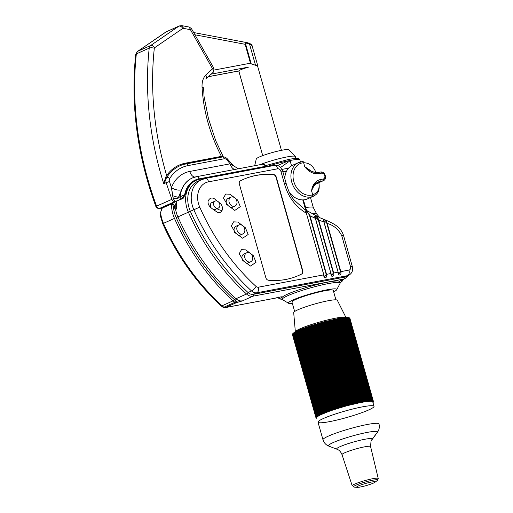 <?xml version="1.0" encoding="UTF-8"?>
<svg xmlns="http://www.w3.org/2000/svg" width="513" height="513" viewBox="0 0 513 513"><rect width="100%" height="100%" fill="white"/><g stroke="black" fill="none" stroke-linecap="round" stroke-linejoin="round"><path stroke-width="0.77" d="M341.838 280.06L340.619 280.431C342.229 280.213 342.966 279.809 342.819 279.232C342.966 279.809 342.229 280.213 340.619 280.431A32.165 3.681 -15.8 0 1 340.042 282.881A32.165 3.681 -15.8 0 0 340.619 280.431L344.948 278.668L341.838 280.06M346.14 276.308A7.657 5.996 -114.1 0 1 344.127 277.212L253.403 294.327L256.885 292.769A4.598 2.815 -100.7 0 0 258.251 287.209L323.921 274.833L258.251 287.209A3.065 2.398 -114.1 0 1 256.109 286.485A4.598 1.379 -47.4 0 1 251.53 290.961L248.048 292.525A1.533 0.462 -47.4 0 1 246.522 294.02L236.018 298.72A9.189 7.195 -114.1 0 0 242.444 300.887L252.947 296.181L343.672 279.066A1.533 0.936 -100.7 0 0 344.127 277.212L347.609 275.654A7.657 5.996 65.9 0 0 348.667 275.321C352.014 273.403 353.233 270.505 352.341 266.632L343.582 235.672C342.607 232.46 340.914 229.753 338.49 227.56C335.034 223.989 328.467 221.141 320.118 217.845L304.395 209.266L294.565 200.429C291.185 196.954 288.383 191.304 286.164 183.481A4.598 0.526 164.2 0 1 286.177 183.513A4.598 0.526 164.2 0 0 286.171 183.487L282.695 171.188C280.053 165.885 279.162 165.564 274.211 165.442L205.155 178.466L197.89 181.211L201.372 179.653A24.509 19.18 65.9 0 0 193.843 209.753L188.393 212.183A26.041 20.379 65.9 0 1 196.396 180.204L200.128 179.037A1.533 0.936 79.3 0 1 201.134 179.762A1.533 0.936 79.3 0 0 200.128 179.037L269.184 166.007L271.403 165.968L269.184 166.007A1.533 0.936 79.3 0 1 269.857 166.263A1.533 0.936 79.3 0 0 269.184 166.007A1.533 0.936 79.3 0 0 269.049 166.052A1.533 0.936 79.3 0 1 269.184 166.007L200.128 179.037L196.396 180.204A26.041 20.379 65.9 0 1 199.999 179.075A1.533 0.936 79.3 0 1 200.128 179.037A1.533 0.936 79.3 0 0 199.999 179.075A26.041 20.379 65.9 0 0 196.396 180.204A26.041 20.379 65.9 0 0 188.393 212.183A202.199 158.241 65.9 0 0 246.522 294.02A9.189 7.195 65.9 0 0 252.947 296.181L242.444 300.887A9.189 7.195 -114.1 0 1 236.018 298.72A3.065 0.917 132.6 0 0 234.537 299.791A3.065 0.917 -47.4 0 1 233.056 300.855L222.02 305.799A10.722 8.394 -114.1 0 0 223.937 307.223A10.722 8.394 -114.1 0 1 222.02 305.799A203.732 159.44 -114.1 0 1 163.448 223.347L162.724 223.681C177.043 255.698 196.498 283.093 221.109 305.863C196.498 283.093 177.043 255.698 162.724 223.681L160.255 215.37L160.62 213.767L160.255 215.37L162.724 223.681L174.491 218.403A203.732 159.44 65.9 0 0 233.056 300.855A10.722 8.394 65.9 0 0 234.973 302.279A3.065 1.289 120.2 0 0 236.32 301.105A9.959 7.791 -114.1 0 1 234.537 299.791A9.959 7.791 -114.1 0 0 236.32 301.105A3.065 1.289 120.2 0 1 234.973 302.279A3.065 2.398 -114.1 0 0 236.57 302.593L225.528 307.537A3.065 2.398 -114.1 0 1 223.937 307.223A3.065 2.398 -114.1 0 0 225.528 307.537L274.987 298.207A6.74 0.769 164.2 0 1 279.187 297.194A3.674 2.251 79.3 0 1 278.873 297.29A3.674 2.251 79.3 0 0 279.187 297.194L279.707 297.091A3.674 2.251 -100.7 0 1 279.393 297.194A3.674 2.251 -100.7 0 0 279.707 297.091A6.74 0.769 164.2 0 1 282.278 297.155A30.023 3.437 -15.8 0 1 287.453 294.186A30.023 3.437 -15.8 0 0 282.278 297.155A6.74 0.769 164.2 0 1 279.829 298.342A32.165 3.681 -15.8 0 0 282.259 299.233A32.165 3.681 -15.8 0 1 279.829 298.342L278.104 296.912L279.829 298.342A6.74 0.769 164.2 0 0 282.278 297.155A30.023 3.437 -15.8 0 0 281.9 297.957A30.023 3.437 -15.8 0 1 282.278 297.155A6.74 0.769 164.2 0 0 279.707 297.091L279.187 297.194A6.74 0.769 164.2 0 0 274.987 298.207L225.22 307.64L236.57 302.593L242.444 300.887L236.32 301.105L236.57 302.593L242.444 300.887L236.32 301.105L236.57 302.593A3.065 2.398 -114.1 0 1 234.973 302.279L223.937 307.223L222.975 307.249L221.109 305.863A3.674 1.103 -47.4 0 0 222.02 305.799A203.732 159.44 -114.1 0 1 163.448 223.347A27.574 21.578 -114.1 0 1 160.607 212.279L162.262 208.073A1.533 1.199 65.9 0 0 162.166 207.476L177.229 200.75L175.196 201.429L173.33 198.755L178.088 198.281L181.628 189.669A29.716 23.258 -114.1 0 1 192.106 178.094L192.285 178.017A29.716 23.258 65.9 0 0 180.127 196.812A1.533 1.199 65.9 0 0 181.794 198.704L184.693 194.626L178.684 197.46L181.628 189.669A29.716 23.258 -114.1 0 1 192.106 178.094L192.285 178.017A29.716 23.258 65.9 0 0 180.127 196.812L178.684 197.46A7.657 0.327 -162.5 0 1 172.631 195.722L173.33 198.755L175.202 201.429L175.844 201.327L172.451 202.853L176.863 208.817L174.619 201.885L176.863 208.817L175.587 209.387L174.247 206.111C173.561 204.283 172.631 203.347 171.464 203.308L172.451 202.853L176.863 208.817A26.041 20.379 -114.1 0 1 176.498 201.032A26.041 20.379 -114.1 0 0 176.863 208.817L175.587 209.387L174.247 206.111A1.533 0.487 -23.1 0 1 173.407 206.656L175.587 209.387L173.407 206.656C172.939 204.969 172.323 204.065 171.56 203.943C172.323 204.065 172.939 204.969 173.407 206.656A1.533 0.487 -23.1 0 0 174.247 206.111C173.561 204.283 172.631 203.347 171.464 203.308L161.601 207.848L171.464 203.302A1.533 1.199 -114.1 0 1 171.56 203.943A27.574 21.578 65.9 0 0 174.491 218.403A203.732 159.44 65.9 0 0 233.056 300.855A10.722 8.394 65.9 0 0 234.973 302.279L223.937 307.223L222.975 307.249L221.109 305.863A3.674 1.103 -47.4 0 0 222.02 305.799L233.056 300.855A3.065 0.917 -47.4 0 0 234.537 299.791A202.962 158.844 -114.1 0 1 176.19 217.647A26.804 20.982 -114.1 0 1 173.407 206.656A26.804 20.982 -114.1 0 0 176.19 217.647L177.889 216.89A26.041 20.379 -114.1 0 1 175.587 209.387A26.041 20.379 -114.1 0 0 177.889 216.89L176.19 217.647A202.962 158.844 -114.1 0 0 234.537 299.791A3.065 0.917 132.6 0 1 236.018 298.72A202.199 158.241 -114.1 0 1 177.889 216.89L188.393 212.183A202.199 158.241 65.9 0 0 246.522 294.02A1.533 0.462 -47.4 0 0 248.048 292.525A7.657 5.996 65.9 0 0 253.403 294.327L344.127 277.212A7.657 5.996 65.9 0 0 345.191 276.879A7.657 5.996 -114.1 0 1 344.127 277.212L253.403 294.327A7.657 5.996 -114.1 0 1 248.048 292.525A200.666 157.042 -114.1 0 1 190.361 211.311A200.666 157.042 65.9 0 0 248.048 292.525A200.666 157.042 -114.1 0 1 190.361 211.311A24.509 19.18 -114.1 0 1 197.89 181.211A24.509 19.18 65.9 0 0 190.361 211.311L177.889 216.89A202.199 158.241 -114.1 0 0 236.018 298.72L246.522 294.02A9.189 7.195 65.9 0 0 252.947 296.181A1.533 0.936 -100.7 0 0 253.403 294.327A7.657 5.996 -114.1 0 1 248.048 292.525L251.53 290.961A4.598 1.379 -47.4 0 0 256.109 286.485A196.075 153.445 -114.1 0 1 199.743 207.13A19.911 15.582 -114.1 0 1 208.618 181.814L277.674 168.79A3.065 2.398 -114.1 0 1 280.88 171.265L284.362 183.564C288.082 196.761 295.417 206.649 306.364 213.235L323.799 274.84C323.446 279.136 327.589 278.354 326.531 274.327L309.871 215.447L306.934 211.183C305.479 210.086 305.293 210.772 306.364 213.235L323.799 274.84C323.446 279.136 327.589 278.354 326.531 274.327L309.871 215.447L306.934 211.183C305.479 210.086 305.293 210.772 306.364 213.235L306.364 213.235C295.417 206.649 288.082 196.761 284.362 183.564A4.598 0.526 164.2 0 1 286.171 183.481A4.598 0.526 164.2 0 0 284.362 183.564L280.88 171.265A4.598 0.526 164.2 0 1 282.695 171.188A4.598 0.526 164.2 0 0 280.88 171.265A3.065 2.398 -114.1 0 0 277.674 168.79A4.598 2.815 79.3 0 0 274.211 165.442A4.598 2.815 79.3 0 1 277.674 168.79L208.618 181.814A4.598 2.815 79.3 0 0 205.155 178.466A4.598 2.815 79.3 0 1 208.618 181.814A19.911 15.582 -114.1 0 0 199.743 207.13L193.843 209.753A200.666 157.042 65.9 0 0 251.53 290.961A7.657 5.996 65.9 0 0 256.885 292.769A4.598 2.815 -100.7 0 0 258.251 287.209A3.065 2.398 -114.1 0 1 256.109 286.485A196.075 153.445 -114.1 0 1 199.743 207.13L193.843 209.753A200.666 157.042 65.9 0 0 251.53 290.961A7.657 5.996 65.9 0 0 256.885 292.769L347.609 275.654A4.598 2.815 -100.7 0 0 348.975 270.088L340.818 271.627L327.185 223.444C326.646 220.257 321.318 217.583 323.927 222.123L338.086 272.147C337.734 276.443 341.87 275.654 340.818 271.627L327.185 223.444C326.646 220.257 321.318 217.583 323.927 222.123L338.086 272.147C337.734 276.443 341.87 275.654 340.818 271.627L338.683 274.16L324.049 222.116L318.669 219.93L324.036 222.129L323.402 220.154L327.185 223.444C333.585 225.181 338.445 229.285 341.767 235.756L350.533 266.715A3.065 2.398 -114.1 0 1 348.975 270.088L340.485 271.723L338.683 274.16L323.402 220.154L327.185 223.444C333.585 225.181 338.445 229.285 341.767 235.756L350.533 266.715A3.065 2.398 -114.1 0 1 348.975 270.088A4.598 2.815 -100.7 0 1 347.609 275.654A7.657 5.996 65.9 0 0 348.667 275.321C352.014 273.403 353.233 270.505 352.341 266.632A4.598 0.526 164.2 0 0 350.533 266.715A4.598 0.526 164.2 0 1 352.341 266.632L343.582 235.672A4.598 0.526 164.2 0 0 341.767 235.756A4.598 0.526 164.2 0 1 343.582 235.666C342.607 232.46 340.914 229.753 338.49 227.56C335.034 223.989 328.467 221.141 320.118 217.845L304.395 209.266L294.565 200.429C291.185 196.954 288.383 191.304 286.164 183.481L282.695 171.188C280.053 165.885 279.162 165.564 274.211 165.442L205.155 178.466L201.372 179.653A24.509 19.18 65.9 0 0 193.843 209.753L190.361 211.311A24.509 19.18 -114.1 0 1 199.685 180.544M287.453 294.186A30.023 3.437 -15.8 0 1 319.317 283.99A30.023 3.437 -15.8 0 1 339.683 281.611L340.093 283.073A30.023 3.437 164.2 0 0 319.734 285.459A30.023 3.437 164.2 0 0 287.87 295.648A30.023 3.437 164.2 0 0 282.317 299.425A30.023 3.437 164.2 0 0 282.586 299.733A30.023 3.437 164.2 0 1 282.317 299.425A30.023 3.437 164.2 0 1 287.87 295.648A30.023 3.437 164.2 0 1 319.734 285.459A30.023 3.437 164.2 0 1 340.093 283.073A30.023 3.437 164.2 0 1 340.023 283.477A30.023 3.437 164.2 0 0 340.093 283.073L339.683 281.611A30.023 3.437 -15.8 0 0 319.317 283.99A30.023 3.437 -15.8 0 0 287.453 294.186M245.515 43.656L245.118 44.298L250.466 63.195L251.235 63.868L245.515 43.656L246.285 43.124L248.029 43.047L246.285 43.124L249.562 44.189A1.533 1.109 -72 0 0 248.888 43.169L248.888 43.169A1.533 1.109 -72 0 1 249.562 44.189L252.069 45.695C252.204 44.958 251.146 44.118 248.888 43.169L247.715 42.784L248.888 43.169C251.146 44.118 252.204 44.958 252.069 45.695L249.562 44.189L255.525 65.266L251.235 63.868L245.515 43.656L246.285 43.124L249.562 44.189L255.525 65.266L251.235 63.868L250.466 63.195L214.319 70.018L250.466 63.195L245.118 44.298L245.515 43.656M257.148 65.472L255.525 65.266L257.148 65.472A9.959 1.141 164.2 0 1 257.725 65.677A9.959 1.141 164.2 0 0 257.148 65.472L256.821 65.536L257.148 65.472M171.464 203.302A1.533 1.199 -114.1 0 1 171.56 203.943L162.262 208.111L171.56 203.943A27.574 21.578 65.9 0 0 174.491 218.403L163.448 223.347A27.574 21.578 -114.1 0 1 160.607 212.279L162.262 208.073A3.065 0.968 0.6 0 0 161.723 208.618L161.595 207.842L161.723 208.618A3.065 0.968 0.6 0 0 161.723 208.656A3.065 0.968 0.6 0 1 161.723 208.618A3.065 0.968 0.6 0 1 162.262 208.073A1.533 1.199 65.9 0 0 162.166 207.47L161.704 207.714M160.473 215.64L160.62 214.229L160.473 215.64M257.5 65.741A9.728 1.116 164.2 0 0 256.821 65.536A9.728 1.116 164.2 0 1 257.5 65.741L281.438 150.322L257.5 65.741M257.571 65.978A9.959 1.141 164.2 0 0 257.725 65.677L252.069 45.689L257.725 65.677A9.959 1.141 164.2 0 1 257.571 65.978M238.801 70.922L208.252 76.745L238.769 70.986L262.72 155.619L238.801 70.922L208.342 76.668L238.801 70.922A9.728 1.116 164.2 0 1 240.584 69.819A9.728 1.116 164.2 0 0 238.801 70.922M268.01 166.231A24.816 2.841 -15.8 0 1 288.588 160.761L277.392 165.616L288.595 160.761L290.095 160.729L291.531 165.795L290.095 160.729L280.547 167.52L290.095 160.729L288.588 160.761A24.816 2.841 -15.8 0 1 290.082 160.473A24.816 2.841 -15.8 0 1 299.861 160.03L300.413 161.961L299.861 160.03L298.617 158.722C298.322 158.62 297.809 157.812 288.928 159.357L265.458 165.661L288.928 159.357C297.809 157.812 298.322 158.62 298.617 158.722L299.861 160.03A24.816 2.841 -15.8 0 0 290.082 160.473A24.816 2.841 -15.8 0 0 288.588 160.761A24.816 2.841 -15.8 0 0 268.01 166.231M248.863 67.036A9.728 1.116 164.2 0 0 240.584 69.819A9.728 1.116 164.2 0 1 248.863 67.036L211.125 74.154L248.863 67.036M305.819 210.259L304.959 207.342L305.819 210.259M306.646 210.817L303.356 199.884L306.646 210.817M297.893 309.801A22.668 2.597 164.2 0 0 293.692 312.59L295.321 331.456L293.692 312.59A22.668 2.597 164.2 0 1 297.893 309.801A22.668 2.597 164.2 0 1 321.722 302.157A22.668 2.597 164.2 0 1 337.31 300.252A22.668 2.597 164.2 0 0 321.722 302.157A22.668 2.597 164.2 0 0 297.893 309.801M295.943 299.368A21.443 2.456 -15.8 0 1 318.701 292.089A21.443 2.456 -15.8 0 1 333.251 290.39L335.919 299.829L333.251 290.39A21.443 2.456 -15.8 0 0 318.701 292.089A21.443 2.456 -15.8 0 0 295.943 299.368A21.443 2.456 -15.8 0 0 291.98 302.067A21.443 2.456 -15.8 0 1 295.943 299.368M293.09 299.913A25.124 2.879 -15.8 0 1 320.991 291.083A25.124 2.879 -15.8 0 1 336.727 289.73A25.124 2.879 -15.8 0 1 333.655 291.826A25.124 2.879 -15.8 0 0 336.727 289.73L340.023 283.477L336.727 289.73A25.124 2.879 -15.8 0 0 320.991 291.083A25.124 2.879 -15.8 0 0 293.09 299.913A25.124 2.879 -15.8 0 0 288.672 303.324A25.124 2.879 -15.8 0 1 293.09 299.913M292.384 303.51A25.124 2.879 -15.8 0 1 288.672 303.324L282.586 299.733L288.672 303.324A25.124 2.879 -15.8 0 0 292.384 303.51M260.104 164.679A21.443 2.456 -15.8 0 1 281.688 158.055A21.443 2.456 -15.8 0 1 295.296 156.414A21.443 2.456 -15.8 0 1 295.379 156.555L295.911 158.427L295.379 156.555A21.443 2.456 -15.8 0 0 295.296 156.414A21.443 2.456 -15.8 0 0 281.688 158.055A21.443 2.456 -15.8 0 0 260.104 164.679M259.411 156.959A16.852 1.93 164.2 0 0 256.295 158.947L254.672 165.705L256.295 158.947A16.852 1.93 164.2 0 1 259.411 156.959A16.852 1.93 164.2 0 1 276.789 151.361A16.852 1.93 164.2 0 1 288.652 149.79A16.852 1.93 164.2 0 0 276.789 151.361A16.852 1.93 164.2 0 0 259.411 156.959M372.778 401.961L373.49 401.666L349.872 318.201L373.49 401.666L372.707 401.794A29.106 3.335 164.2 0 0 372.56 401.66L372.56 401.66A29.106 3.335 164.2 0 0 372.329 401.538L372.329 401.538A29.106 3.335 164.2 0 0 372.028 401.448L372.028 401.448A29.106 3.335 164.2 0 0 371.656 401.378A29.106 3.335 164.2 0 0 371.207 401.326A29.106 3.335 164.2 0 0 370.681 401.307A29.106 3.335 164.2 0 0 370.091 401.307A29.106 3.335 164.2 0 0 369.431 401.326A29.106 3.335 164.2 0 0 368.7 401.378A29.106 3.335 164.2 0 0 367.904 401.442A29.106 3.335 164.2 0 0 367.045 401.538A29.106 3.335 164.2 0 0 366.128 401.653A29.106 3.335 164.2 0 0 365.147 401.788A29.106 3.335 164.2 0 0 364.115 401.948L371.091 401.083L373.182 401.384L372.707 401.794A29.106 3.335 164.2 0 1 372.771 401.929A29.106 3.335 164.2 0 0 353.034 404.238A29.106 3.335 164.2 0 0 322.145 414.119A29.106 3.335 164.2 0 0 316.765 417.774A29.106 3.335 164.2 0 1 316.752 417.749L316.008 417.864L316.758 417.563A29.106 3.335 164.2 0 0 316.752 417.749L316.046 418.037L292.429 334.579L316.046 418.037L316.803 417.928L316.155 418.191L316.887 418.21L316.046 418.037L316.842 417.358L316.175 417.447L317.002 417.127L316.374 417.21L319.157 415.383L330.353 410.81L346.166 405.924L359.478 402.801A29.106 3.335 164.2 0 1 360.703 402.558L361.043 402.468L337.349 318.72L338.529 318.502L339.664 318.304L363.358 402.045L364.115 401.948A29.106 3.335 164.2 0 0 363.024 402.134L363.358 402.045L339.664 318.304L338.529 318.502L362.223 402.243L363.024 402.134A29.106 3.335 164.2 0 0 361.889 402.333A29.106 3.335 164.2 0 0 360.703 402.558L362.223 402.243L338.529 318.502L337.894 318.791L361.524 402.307L361.043 402.468L337.349 318.72L336.881 319.028L337.894 318.791L361.524 402.307L370.45 401.095L372.919 401.275L372.329 401.538L373.49 401.666L372.778 401.955A29.106 3.335 164.2 0 0 372.771 401.929L374.015 406.322A29.106 3.335 164.2 0 0 354.271 408.63A29.106 3.335 164.2 0 0 323.389 418.512A29.106 3.335 164.2 0 0 318.002 422.167A29.106 3.335 164.2 0 0 346.916 417.454A29.106 3.335 164.2 0 0 374.015 406.322A29.106 3.335 164.2 0 0 354.271 408.63A29.106 3.335 164.2 0 0 323.389 418.512A29.106 3.335 164.2 0 0 318.002 422.167L322.985 439.776C324.03 442.911 325.986 445.027 328.859 446.124A25.477 2.918 -15.8 0 1 333.168 442.578A25.477 2.918 -15.8 0 1 367.443 432.363A25.477 2.918 -15.8 0 1 377.324 432.414A25.477 2.918 -15.8 0 0 367.443 432.363A25.477 2.918 -15.8 0 0 333.168 442.578A25.477 2.918 -15.8 0 0 328.859 446.124L336.951 449.228L328.859 446.124C325.986 445.027 324.03 442.911 322.985 439.776A29.106 3.335 164.2 0 1 328.371 436.121A29.106 3.335 164.2 0 0 322.985 439.776L318.002 422.167M339.664 318.304L340.228 318.368L363.864 401.884L340.452 318.368L339.664 318.304M340.504 318.323L364.134 401.839L340.51 318.329M340.747 318.124L341.325 318.195L364.955 401.705L341.543 318.195L340.318 318.195L340.747 318.124L364.442 401.865L340.747 318.124M341.581 318.156L365.218 401.66L341.594 318.156M341.773 317.97L342.357 318.041L365.993 401.551L342.575 318.041L341.369 318.028L341.773 317.97L365.474 401.711L341.773 317.97M342.748 317.836L343.338 317.906L366.968 401.423L343.55 317.913L342.363 317.887L342.748 317.836L366.449 401.576L342.748 317.836M343.665 317.72L344.255 317.797L367.885 401.313L344.46 317.803L343.3 317.765L343.665 317.72L367.359 401.467L343.665 317.72M344.467 317.771L368.122 401.269L344.492 317.778M344.512 317.637L345.108 317.707L368.738 401.224L345.3 317.566L344.178 317.669L344.512 317.637L368.212 401.378L344.512 317.637M345.3 317.566L345.897 317.65L369.527 401.166L346.095 317.662L344.993 317.592L368.994 401.313L345.3 317.566M346.076 317.637L345.743 317.541L346.076 317.637M346.019 317.528L346.615 317.611L370.251 401.128L346.807 317.63L346.019 317.528M346.782 317.605L346.422 317.515L346.782 317.605M346.673 317.509L347.269 317.598L370.899 401.108L347.455 317.618L346.673 317.509M347.416 317.598L371.091 401.083L347.468 317.598L347.032 317.509L347.416 317.598M347.256 317.515L347.846 317.605L371.476 401.121L348.026 317.63L347.256 317.515M347.974 317.611L347.57 317.528L347.974 317.611M347.769 317.541L348.353 317.637L371.983 401.153L348.526 317.662L347.769 317.541M348.462 317.65L348.038 317.573L348.462 317.65M348.205 317.592L348.782 317.694L372.412 401.211L348.949 317.727L348.205 317.592M348.564 317.669L349.135 317.778L372.771 401.294L349.295 317.81L348.564 317.669M349.212 317.797L372.919 401.275L349.212 317.797M348.853 317.771L349.417 317.88L373.047 401.397L349.565 317.919L348.853 317.771M349.064 317.887L349.616 318.009L373.252 401.525L349.757 318.047L349.064 317.887M349.654 318.041L373.374 401.512L349.654 318.041M292.391 334.399L316.008 417.864L292.391 334.399M292.436 334.2L316.053 417.665L316.842 417.358A29.106 3.335 164.2 0 0 316.758 417.563L316.053 417.665L292.436 334.2L292.949 333.707L292.436 334.2M292.557 333.982L316.175 417.447L316.996 417.133A29.106 3.335 164.2 0 0 316.842 417.358L316.175 417.447L292.557 333.982L293.096 333.482L292.557 333.982M292.763 333.745L316.374 417.21L317.233 416.889A29.106 3.335 164.2 0 0 316.996 417.133L316.374 417.21L292.756 333.739L293.314 333.245L292.763 333.745M293.423 333.142L293.038 333.482L293.423 333.142M293.167 333.373L293.75 332.873L293.167 333.373L316.797 416.883L317.541 416.627A29.106 3.335 164.2 0 0 317.233 416.889L316.649 416.954L293.167 333.373M293.75 332.873L293.391 333.2L293.75 332.873M293.532 333.091L294.148 332.584L293.532 333.091L317.162 416.607L317.925 416.344A29.106 3.335 164.2 0 0 317.541 416.627L317.002 416.671L293.532 333.091M294.148 332.584L293.827 332.905L294.148 332.584M293.968 332.79L317.432 416.376L318.381 416.049A29.106 3.335 164.2 0 0 317.925 416.344L317.432 416.376L293.808 332.899L294.622 332.277L293.968 332.79L317.598 416.306L293.968 332.79M294.481 332.475L295.174 331.956L294.481 332.475L318.118 415.985L318.913 415.729A29.106 3.335 164.2 0 0 318.381 416.049L317.938 416.062L294.481 332.475M295.071 332.135L295.789 331.616L295.071 332.135L318.701 415.652L319.509 415.395A29.106 3.335 164.2 0 0 318.913 415.729L318.509 415.735L295.071 332.135M295.725 331.789L296.476 331.263L295.725 331.789L319.362 415.306L320.183 415.049A29.106 3.335 164.2 0 0 319.509 415.395L319.157 415.383L295.725 331.789M296.476 331.263L319.875 415.023L320.92 414.69A29.106 3.335 164.2 0 0 320.183 415.049L296.476 331.263M296.456 331.424L297.232 330.898L296.456 331.424L320.086 414.94L296.456 331.424M297.251 331.045L298.053 330.519L297.251 331.045L320.881 414.562L322.587 413.92A29.106 3.335 164.2 0 0 322.145 414.119A29.106 3.335 164.2 0 0 321.722 414.312A29.106 3.335 164.2 0 0 320.92 414.69L297.251 331.045M298.053 330.519L321.51 414.26L298.053 330.519L297.713 330.673L298.053 330.519M299.9 328.859A26.804 3.072 164.2 0 0 295.443 331.347L293.295 333.258L295.443 331.347A26.804 3.072 164.2 0 1 299.9 328.859A26.804 3.072 164.2 0 1 325.434 320.478A26.804 3.072 164.2 0 1 345.64 317.143A26.804 3.072 164.2 0 0 325.434 320.478A26.804 3.072 164.2 0 0 299.9 328.859M298.111 330.654L298.938 330.128L298.111 330.654L321.747 414.164L298.111 330.654M298.938 330.128L298.572 330.282L298.938 330.128M299.034 330.25L299.881 329.724L299.034 330.25L322.671 413.76L323.511 413.523A29.106 3.335 164.2 0 0 322.587 413.92L299.034 330.25M299.881 329.724L299.496 329.885L299.881 329.724M300.022 329.833L300.881 329.308L300.022 329.833L323.652 413.35L324.498 413.112A29.106 3.335 164.2 0 0 323.511 413.523L300.022 329.833M300.881 329.308L324.428 413.023L325.537 412.696A29.106 3.335 164.2 0 0 324.498 413.112L300.881 329.308L300.471 329.474L300.881 329.308M301.06 329.41L301.939 328.884L301.06 329.41L324.697 412.927L301.06 329.41M301.939 328.884L325.518 412.593L326.634 412.272A29.106 3.335 164.2 0 0 325.537 412.696L301.939 328.884L301.509 329.057L301.939 328.884M302.163 328.974L303.048 328.455L302.163 328.974L325.793 412.49L302.163 328.974M303.048 328.455L326.653 412.157L327.775 411.836A29.106 3.335 164.2 0 0 326.634 412.272L303.119 328.653L302.599 328.628L303.048 328.455M303.311 328.538L304.209 328.019L303.311 328.538L326.941 412.054L303.311 328.538M304.209 328.019L327.845 411.715L328.961 411.4A29.106 3.335 164.2 0 0 327.775 411.836L304.312 328.205L303.741 328.198L304.209 328.019M304.51 328.089L305.415 327.576L304.51 328.089L328.14 411.606L304.51 328.089M305.415 327.576L329.077 411.266L330.192 410.958A29.106 3.335 164.2 0 0 328.961 411.4L305.556 327.756L304.927 327.756L305.415 327.576M305.754 327.64L306.723 327.3L330.353 410.81L331.469 410.515A29.106 3.335 164.2 0 0 330.192 410.958L306.845 327.3L305.754 327.64L329.384 411.157L305.754 327.64M307.037 327.185L308.037 326.839L331.674 410.355L332.777 410.067A29.106 3.335 164.2 0 0 331.469 410.515L308.166 326.839L307.037 327.185L330.673 410.701L307.037 327.185M308.364 326.73L309.39 326.383L333.02 409.9L334.117 409.618A29.106 3.335 164.2 0 0 332.777 410.067L309.531 326.383L308.364 326.73L331.994 410.246L308.364 326.73M309.724 326.274L310.775 325.928L334.405 409.438L335.489 409.175A29.106 3.335 164.2 0 0 334.117 409.618L334.405 409.438L310.923 325.922L309.724 326.274L333.354 409.784L309.724 326.274M311.115 325.813L312.186 325.473L335.816 408.983L336.887 408.726A29.106 3.335 164.2 0 0 335.489 409.175L335.816 408.983L312.34 325.466L311.115 325.813L334.745 409.329L311.115 325.813M312.532 325.357L313.623 325.018L337.253 408.534L338.304 408.284A29.106 3.335 164.2 0 0 336.887 408.726L337.253 408.534L313.789 325.011L312.532 325.357L336.162 408.874L312.532 325.357M313.975 324.909L315.078 324.569L338.715 408.079L339.741 407.848A29.106 3.335 164.2 0 0 338.304 408.284L338.715 408.079L315.251 324.556L313.975 324.909L337.605 408.419L313.975 324.909M315.437 324.46L316.553 324.12L340.183 407.636L341.19 407.418A29.106 3.335 164.2 0 0 339.741 407.848L340.183 407.636L316.733 324.113L315.437 324.46L339.067 407.97L315.437 324.46M316.912 324.011L318.041 323.684L341.671 407.194L342.646 406.989A29.106 3.335 164.2 0 0 341.19 407.418L341.671 407.194L318.227 323.671L316.912 324.011L340.549 407.527L316.912 324.011M318.4 323.575L319.535 323.248L343.165 406.764L344.114 406.572A29.106 3.335 164.2 0 0 342.646 406.989L343.165 406.764L319.727 323.235L318.4 323.575L342.036 407.091L318.4 323.575M319.9 323.145L321.035 322.824L344.665 406.341L345.582 406.161A29.106 3.335 164.2 0 0 344.114 406.572L344.665 406.341L321.234 322.812L319.9 323.145L343.53 406.662L319.9 323.145M321.401 322.722L322.536 322.408L346.166 405.924L347.045 405.764A29.106 3.335 164.2 0 0 345.582 406.161L346.166 405.924L322.735 322.401L321.401 322.722L345.031 406.238L321.401 322.722M322.895 322.311L324.03 322.01L347.66 405.52L348.507 405.379A29.106 3.335 164.2 0 0 347.045 405.764L347.66 405.52L324.235 321.997L322.895 322.311L346.531 405.828L322.895 322.311M324.389 321.914L325.518 321.619L349.148 405.129L349.949 405.001A29.106 3.335 164.2 0 0 348.507 405.379L349.148 405.129L325.729 321.606L324.389 321.914L348.026 405.424L324.389 321.914M325.877 321.523L326.993 321.234L350.623 404.751L351.386 404.642A29.106 3.335 164.2 0 0 349.949 405.001L350.623 404.751L327.211 321.228L325.877 321.523L349.507 405.039L325.877 321.523M327.352 321.144L328.455 320.875L352.085 404.385L352.803 404.295A29.106 3.335 164.2 0 0 351.386 404.642L352.085 404.385L328.673 320.862L327.352 321.144L350.982 404.661L327.352 321.144M328.807 320.785L329.891 320.522L353.528 404.039L354.194 403.962A29.106 3.335 164.2 0 0 352.803 404.295L353.528 404.039L330.115 320.51L328.807 320.785L352.437 404.302L328.807 320.785M330.237 320.439L331.308 320.189L354.938 403.705L355.567 403.648A29.106 3.335 164.2 0 0 354.194 403.962L354.938 403.705L331.533 320.183L330.237 320.439L353.874 403.955L330.237 320.439M331.648 320.112L332.693 319.875L356.33 403.385L356.901 403.346A29.106 3.335 164.2 0 0 355.567 403.648L356.33 403.385L332.924 319.862L331.648 320.112L355.278 403.628L331.648 320.112M333.027 319.798L334.053 319.573L357.683 403.09L358.209 403.064A29.106 3.335 164.2 0 0 356.901 403.346L357.683 403.09L334.277 319.567L333.027 319.798L356.663 403.314L333.027 319.798M334.38 319.503L335.374 319.291L359.004 402.808L359.818 402.705L360.594 402.481L336.964 318.971L360.556 402.564L359.818 402.705L336.118 318.964L335.374 319.291L359.004 402.808L358.549 402.968L334.854 319.227L334.329 319.336L358.01 403.019L334.38 319.503M336.118 318.964L334.854 319.227L358.549 402.968L358.209 403.064A29.106 3.335 164.2 0 1 359.478 402.801L359.818 402.705L336.118 318.964L336.656 319.035L360.286 402.545L336.881 319.028L336.118 318.964M373.233 402.314L372.913 402.416L373.233 402.314M373.272 402.256L372.887 402.333L373.272 402.256M372.887 402.256L373.361 402.089L372.887 402.256M373.381 402.038L372.932 402.128L373.381 402.038M372.951 402.051L373.413 401.891L372.951 402.051M373.419 401.846L372.957 401.942L373.419 401.846M358.395 485.946A9.651 1.103 -15.8 0 1 369.899 482.374A9.651 1.103 -15.8 0 1 374.875 482.316A9.651 1.103 -15.8 0 1 366.199 485.593A9.651 1.103 -15.8 0 1 357.093 487.35A9.651 1.103 -15.8 0 1 358.395 485.946A9.651 1.103 -15.8 0 1 369.899 482.374A9.651 1.103 -15.8 0 1 374.875 482.316A9.651 1.103 -15.8 0 1 366.199 485.593A9.651 1.103 -15.8 0 1 357.093 487.35A9.651 1.103 -15.8 0 1 358.395 485.946M317.303 182.474L318.252 181.98A15.319 11.985 -114.1 0 1 320.368 181.32A1.533 0.936 -100.7 0 0 320.824 179.467A16.852 13.184 65.9 0 0 311.596 190.919C313.033 186.86 314.886 184.366 317.149 183.442L318.695 182.961A0.917 0.859 91.8 0 1 319.272 181.814L318.086 182.057L319.272 181.814A0.917 0.859 91.8 0 0 318.695 182.961A27.74 3.174 -15.8 0 1 318.862 182.968A0.917 0.866 92.7 0 1 319.439 181.82A28.664 3.283 164.2 0 0 319.272 181.814L322.748 180.871A1.533 0.936 -100.7 0 0 323.203 179.018L320.824 179.467A16.852 13.184 65.9 0 0 311.596 190.919C313.033 186.86 314.886 184.366 317.149 183.442L318.695 182.961A27.74 3.174 -15.8 0 1 318.862 182.968C319.868 188.867 317.874 192.792 312.879 194.741A1.533 0.962 71.4 0 1 312.539 196.569L313.52 196.184C316.867 194.267 320.17 191.971 318.958 182.891L319.227 182.134L318.951 182.897C320.17 191.971 316.867 194.267 313.507 196.184L312.539 196.569A1.533 0.962 71.4 0 0 312.879 194.741L312.5 196.575L312.879 194.741C317.874 192.792 319.868 188.867 318.862 182.968A0.917 0.866 92.7 0 1 319.439 181.82A28.664 3.283 164.2 0 0 319.272 181.814L320.368 181.32A1.533 0.936 -100.7 0 0 320.824 179.467L323.203 179.018A3.065 2.398 -114.1 0 0 324.761 175.638A3.065 2.398 -114.1 0 0 321.548 173.157A3.065 2.398 -114.1 0 1 324.761 175.638A3.065 2.398 -114.1 0 1 323.203 179.018A1.533 0.936 -100.7 0 1 322.748 180.871A4.598 3.597 65.9 0 0 323.389 180.672L318.951 182.66L323.389 180.672A4.598 3.597 65.9 0 1 322.748 180.871L318.964 182.564L322.748 180.871L320.368 181.32A15.319 11.985 -114.1 0 0 318.252 181.98A15.319 11.985 -114.1 0 0 317.496 182.359C314.668 183.801 312.706 186.655 311.596 190.919L312.693 194.805A16.852 13.184 -114.1 0 1 293.802 181.48A16.852 13.184 -114.1 0 1 303.619 162.736L304.716 166.616L312.622 172.009L318.015 172.49A1.533 0.936 79.3 0 1 319.169 173.606L321.548 173.157A1.533 0.936 79.3 0 0 320.394 172.041A1.533 0.936 79.3 0 1 321.548 173.157L319.169 173.606A16.852 13.184 65.9 0 1 304.716 166.616L312.622 172.009L318.015 172.49A1.533 0.936 79.3 0 1 319.169 173.606A16.852 13.184 65.9 0 1 304.716 166.616L303.619 162.736A16.852 13.184 -114.1 0 0 293.802 181.48A16.852 13.184 -114.1 0 0 312.693 194.805L311.596 190.919C312.706 186.655 314.668 183.801 317.496 182.359A15.319 11.985 -114.1 0 1 318.252 181.98L317.303 182.474M307.454 198.903A18.385 14.383 -114.1 0 1 289.185 192.125A18.385 14.383 -114.1 0 0 307.454 198.903L313.52 196.184L307.454 198.903M284.811 178.678A18.385 14.383 -114.1 0 1 292.423 165.353L298.515 162.621A18.385 14.383 65.9 0 0 292.622 184.622A18.385 14.383 65.9 0 0 312.5 196.575A18.385 14.383 65.9 0 1 292.622 184.622A18.385 14.383 65.9 0 1 298.515 162.621A18.385 14.383 65.9 0 1 302.612 161.64L302.824 161.589A1.533 0.923 87.2 0 1 302.856 161.589A1.533 0.923 87.2 0 1 303.818 162.724C309.416 162.903 313.437 166.135 315.88 172.426A27.74 3.174 164.2 0 0 315.713 172.419L313.918 172.009C311.244 171.509 308.178 169.713 304.716 166.616C308.178 169.713 311.244 171.509 313.918 172.009L315.713 172.419A27.74 3.174 164.2 0 1 315.88 172.426A0.917 0.866 92.7 0 0 315.976 172.65A0.917 0.866 92.7 0 1 315.88 172.426C313.437 166.135 309.416 162.903 303.818 162.724L302.824 161.589A1.533 0.923 87.2 0 1 302.856 161.589A1.533 0.923 87.2 0 1 303.818 162.724L302.612 161.64A18.385 14.383 65.9 0 0 298.515 162.621L302.824 161.589L298.515 162.621L292.423 165.353A18.385 14.383 -114.1 0 0 284.811 178.678M231.632 196.947A4.899 3.835 65.9 0 0 230.959 197.159A4.899 3.835 65.9 0 0 229.458 203.199A4.899 3.835 65.9 0 0 234.967 206.104A4.899 3.835 65.9 0 0 236.634 200.48A4.899 3.835 65.9 0 0 231.632 196.947A4.899 3.835 65.9 0 0 230.959 197.159A4.899 3.835 65.9 0 0 229.458 203.199A4.899 3.835 65.9 0 0 234.967 206.104A4.899 3.835 65.9 0 0 236.634 200.48A4.899 3.835 65.9 0 0 231.632 196.947M226.727 204.565A4.899 3.835 65.9 0 1 228.17 198.403A4.899 3.835 65.9 0 0 226.727 204.565A4.899 3.835 65.9 0 1 226.323 200.679A4.899 3.835 65.9 0 1 229.728 198.153M230.67 207.611A4.899 3.835 65.9 0 0 232.177 207.355L234.967 206.104L232.177 207.355A4.899 3.835 65.9 0 1 230.67 207.611A4.899 3.835 65.9 0 0 233.409 206.361M239.507 224.765A4.899 3.835 65.9 0 0 238.827 224.976A4.899 3.835 65.9 0 0 237.333 231.017A4.899 3.835 65.9 0 0 242.835 233.922A4.899 3.835 65.9 0 0 244.502 228.304A4.899 3.835 65.9 0 0 239.507 224.765A4.899 3.835 65.9 0 0 238.827 224.976A4.899 3.835 65.9 0 0 237.333 231.017A4.899 3.835 65.9 0 0 242.835 233.922A4.899 3.835 65.9 0 0 244.502 228.304A4.899 3.835 65.9 0 0 239.507 224.765M234.601 232.389A4.899 3.835 65.9 0 1 236.044 226.227A4.899 3.835 65.9 0 0 234.601 232.389A4.899 3.835 65.9 0 1 234.197 228.497A4.899 3.835 65.9 0 1 237.602 225.97M238.545 235.429A4.899 3.835 65.9 0 0 240.052 235.172L242.835 233.922L240.052 235.172A4.899 3.835 65.9 0 1 238.545 235.429A4.899 3.835 65.9 0 0 241.277 234.178M247.381 252.588A4.899 3.835 65.9 0 0 246.702 252.8A4.899 3.835 65.9 0 0 245.201 258.841A4.899 3.835 65.9 0 0 250.71 261.745A4.899 3.835 65.9 0 0 252.377 256.122A4.899 3.835 65.9 0 0 247.381 252.588A4.899 3.835 65.9 0 0 246.702 252.8A4.899 3.835 65.9 0 0 245.201 258.841A4.899 3.835 65.9 0 0 250.71 261.745A4.899 3.835 65.9 0 0 252.377 256.122A4.899 3.835 65.9 0 0 247.381 252.588M242.476 260.206A4.899 3.835 65.9 0 1 243.919 254.044A4.899 3.835 65.9 0 0 242.476 260.206A4.899 3.835 65.9 0 1 242.065 256.314A4.899 3.835 65.9 0 1 245.471 253.794M246.42 263.252A4.899 3.835 65.9 0 0 247.926 262.989L250.71 261.745L247.926 262.989A4.899 3.835 65.9 0 1 246.42 263.252A4.899 3.835 65.9 0 0 249.151 262.002M215.691 200.916A3.828 2.995 65.9 0 0 215.159 201.083A3.828 2.995 65.9 0 0 213.992 205.803A3.828 2.995 65.9 0 0 218.294 208.073A3.828 2.995 65.9 0 0 219.596 203.68A3.828 2.995 65.9 0 0 215.691 200.916A3.828 2.995 65.9 0 0 215.159 201.083A3.828 2.995 65.9 0 0 213.992 205.803A3.828 2.995 65.9 0 0 218.294 208.073A3.828 2.995 65.9 0 0 219.596 203.68A3.828 2.995 65.9 0 0 215.691 200.916M210.939 207.585A3.828 2.995 65.9 0 1 211.94 202.526A3.828 2.995 65.9 0 0 210.939 207.585A3.828 2.995 65.9 0 1 210.792 203.597A3.828 2.995 65.9 0 1 213.85 202.475M213.671 209.695A3.828 2.995 65.9 0 0 215.075 209.516L218.294 208.073L215.075 209.516A3.828 2.995 65.9 0 1 213.671 209.695A3.828 2.995 65.9 0 0 216.345 208.214M298.707 275.443A94.283 73.789 65.9 0 0 301.477 274.102A3.065 2.398 65.9 0 0 302.516 270.902L275.994 177.19A3.065 2.398 65.9 0 0 273.346 174.683A94.283 73.789 65.9 0 0 243.156 179.499M222.058 210.503C220.962 212.497 219.314 213.062 217.127 212.202C213.697 209.349 207.258 206.816 208.105 201.019C210.215 197.005 213.248 197.024 217.198 201.077C213.248 197.024 210.215 197.005 208.105 201.019C207.258 206.816 213.697 209.349 217.127 212.202C219.314 213.062 220.962 212.497 222.058 210.503A6.22 3.193 24.7 0 1 216.973 208.663A6.22 3.193 24.7 0 0 222.058 210.503C223.008 207.149 221.949 204.437 218.878 202.379C221.949 204.437 223.008 207.149 222.058 210.503M253.262 255.589L256.051 262.271L250.536 266.055L243.617 261.091L239.218 253.711L241.456 249.671L245.759 249.863L253.262 255.589L252.229 255.756L253.262 255.589L256.051 262.271L250.536 266.055L243.617 261.091L239.218 253.711L241.456 249.671L245.759 249.863L253.262 255.589M245.387 227.772L248.177 234.454L242.668 238.231L235.749 233.268L231.35 225.893L233.582 221.853L237.885 222.046L245.387 227.772L244.355 227.939L245.387 227.772L248.177 234.454L242.668 238.231L235.749 233.268L231.35 225.893L233.582 221.853L237.885 222.046L245.387 227.772M237.513 199.948L240.308 206.636L234.794 210.413L227.875 205.45L223.476 198.069L225.714 194.029L230.01 194.222L237.513 199.948L236.487 200.115L237.513 199.948L240.308 206.636L234.794 210.413L227.875 205.45L223.476 198.069L225.714 194.029L230.01 194.222L237.513 199.948M301.74 273.987A94.283 73.789 -114.1 0 1 298.835 275.385A94.283 73.789 -114.1 0 1 268.511 280.252A3.065 2.398 -114.1 0 1 265.862 277.751L239.347 184.039A3.065 2.398 -114.1 0 1 240.379 180.839A94.283 73.789 -114.1 0 1 243.284 179.441A94.283 73.789 -114.1 0 1 273.609 174.567A3.065 2.398 -114.1 0 1 276.257 177.075L302.773 270.787A3.065 2.398 -114.1 0 1 301.74 273.987A94.283 73.789 -114.1 0 1 298.835 275.385A94.283 73.789 -114.1 0 1 268.511 280.252A3.065 2.398 -114.1 0 1 265.862 277.751L239.347 184.039A3.065 2.398 -114.1 0 1 240.379 180.839A94.283 73.789 -114.1 0 1 243.284 179.441A94.283 73.789 -114.1 0 1 273.609 174.567A3.065 2.398 -114.1 0 1 276.257 177.075L302.773 270.787A3.065 2.398 -114.1 0 1 301.74 273.987L301.74 273.987M305.761 210.997L307.704 212.196L309.538 215.537L315.354 218.403L330.943 273.493C330.59 277.789 334.733 277.007 333.674 272.974L318.669 219.936C318.124 216.775 312.731 213.677 315.354 218.403L330.943 273.493C330.59 277.789 334.733 277.007 333.674 272.974L318.669 219.936C318.124 216.775 312.731 213.677 315.354 218.403L314.802 216.358L318.669 219.936L318.329 220.032L333.341 273.07L331.539 275.507L314.802 216.358L318.329 220.032L333.341 273.07L331.539 275.507L315.476 218.397L309.538 215.537L326.197 274.417L324.396 276.853L305.761 210.997L307.704 212.196L309.538 215.537L326.197 274.417L324.396 276.853L305.761 210.997M166.642 177.434L166.699 177.37A45.952 35.961 65.9 0 0 166.648 177.46A2.45 1.353 -147.9 0 1 169.739 178.453A43.502 34.044 -114.1 0 1 188.143 165.584A2.45 1.501 79.3 0 0 186.296 163.794L222.302 157.004C224.335 156.638 226.182 157.44 227.836 159.415L233.402 165.654L237.487 168.322L233.402 165.654L227.843 159.428C226.182 157.44 224.335 156.638 222.302 157.004L183.744 164.397A45.946 35.955 -114.1 0 1 186.213 163.814A2.45 1.501 79.3 0 1 186.296 163.794L183.744 164.397A45.946 35.955 -114.1 0 0 167.751 175.946A0.917 0.519 35.1 0 1 166.661 175.529A0.917 0.519 35.1 0 0 167.751 175.946L166.699 177.37L167.751 175.946A45.946 35.955 -114.1 0 1 183.744 164.397A45.946 35.955 -114.1 0 1 186.213 163.814A2.45 1.501 79.3 0 1 186.296 163.794A2.45 1.501 79.3 0 1 188.143 165.584L224.149 158.786A2.45 1.501 79.3 0 0 222.302 157.004A2.45 1.501 79.3 0 0 222.225 157.023L222.225 157.023A2.45 1.501 79.3 0 1 222.302 157.004A2.45 1.501 79.3 0 1 224.149 158.786A3.674 2.879 -114.1 0 1 227.253 160.248L230.1 163.833A7.657 4.688 79.3 0 0 234.916 169.431A7.657 4.688 79.3 0 1 230.1 163.833L238.244 168.642L230.1 163.833L189.797 171.438A37.378 29.254 65.9 0 0 171.445 187.611A7.657 3.758 -159 0 0 181.628 189.669A7.657 3.758 -159 0 1 171.445 187.611L173.33 198.755L178.088 198.281L178.684 197.46A7.657 0.327 -162.5 0 1 172.631 195.722L171.445 187.611A284.677 222.789 -114.1 0 1 169.47 181.551A3.674 2.879 -114.1 0 1 169.739 178.453A2.45 1.353 -147.9 0 0 166.648 177.46L163.762 183.718L166.648 177.46A6.13 4.797 65.9 0 0 166.199 182.622L169.47 181.551A3.674 2.879 -114.1 0 1 169.739 178.453A43.502 34.044 -114.1 0 1 188.143 165.584L224.149 158.786A3.674 2.879 -114.1 0 1 227.253 160.248C228.035 159.466 228.048 159.229 227.291 159.53C228.048 159.229 228.035 159.466 227.253 160.248L230.1 163.833L189.797 171.438A37.378 29.254 65.9 0 0 171.445 187.611A284.677 222.789 -114.1 0 1 169.47 181.551L166.199 182.622A287.126 224.707 65.9 0 0 171.926 199.326A3.065 2.398 65.9 0 0 175.042 201.513A2.45 1.501 -100.7 0 0 175.196 201.429A2.45 1.501 -100.7 0 1 175.042 201.513L159.723 208.374A3.065 2.398 -114.1 0 1 156.612 206.188L155.862 206.463C137.26 155.51 130.533 104.876 135.689 54.57L137.548 51.409L165.744 32.088A3.674 2.264 -124.4 0 1 165.968 31.966A4.598 3.597 -114.1 0 1 166.411 31.716L165.744 32.088A3.674 2.264 -124.4 0 1 165.968 31.966A4.598 3.597 -114.1 0 1 166.411 31.716L137.548 51.409A3.674 2.264 -124.4 0 1 137.773 51.281L165.968 31.966L178.845 26.195A3.674 2.264 55.6 0 1 182.788 28.414A0.917 0.718 -114.1 0 1 183.237 28.324L190.438 29.69L191.426 28.6L189.297 27.067L190.438 29.69L191.426 28.6L189.297 27.067L190.438 29.69L212.594 68.832C213.767 70.249 213.998 71.378 213.28 72.211C213.998 71.378 213.767 70.249 212.594 68.832L205.694 75.052C206.822 76.931 206.816 78.239 205.668 78.989C206.816 78.239 206.822 76.931 205.694 75.052C203.02 78.143 201.808 82.176 202.058 87.152C203.437 111.052 209.888 134.13 221.417 156.375L185.494 163.153A46.863 36.673 65.9 0 0 166.661 175.529L165.795 176.991L163.762 183.718L166.199 182.622A287.126 224.707 65.9 0 0 171.926 199.326L155.862 206.463C137.26 155.51 130.533 104.876 135.689 54.57L137.548 51.409A3.674 2.264 -124.4 0 1 137.773 51.281L165.968 31.966L178.845 26.195L150.649 45.516A3.674 2.264 55.6 0 1 154.599 47.735L182.788 28.414A0.917 0.718 -114.1 0 1 183.237 28.324L190.438 29.69L212.594 68.832L205.694 75.052C203.02 78.143 201.808 82.176 202.058 87.152C203.437 111.052 209.888 134.13 221.417 156.375L185.494 163.153A46.863 36.673 65.9 0 0 166.661 175.529L165.795 176.991L163.762 183.718L166.199 182.622A6.13 4.797 65.9 0 1 166.648 177.46A45.952 35.961 65.9 0 1 166.699 177.37L165.795 176.991M177.524 200.673L181.794 198.704L184.693 194.626L180.127 196.812A1.533 1.199 65.9 0 0 181.794 198.704L183.083 198.46L185.251 194.517A26.041 20.379 -114.1 0 1 195.524 180.595A26.041 20.379 -114.1 0 0 185.251 194.517L184.693 194.626A26.65 20.86 -114.1 0 1 198.961 178.883L264.599 166.501A3.065 1.872 -100.7 0 0 262.29 164.269L196.652 176.652A3.065 1.872 79.3 0 1 198.961 178.883L264.599 166.501A3.065 1.872 -100.7 0 0 262.29 164.269L196.652 176.652A3.065 1.872 79.3 0 1 198.961 178.883A26.65 20.86 -114.1 0 0 184.693 194.626L185.251 194.517L183.083 198.46L177.524 200.673M222.052 157.049A0.917 0.564 79.3 0 1 221.417 156.375L221.417 156.375A0.917 0.564 79.3 0 0 222.052 157.049M223.174 156.92L221.488 156.369L223.174 156.92M159.415 208.47L159.723 208.374A3.065 2.398 -114.1 0 1 156.612 206.188A287.126 224.707 -114.1 0 1 136.343 53.903A3.674 1.366 -173.9 0 0 135.689 54.57A3.674 1.366 -173.9 0 1 136.343 53.903A4.598 3.597 -114.1 0 1 137.773 51.281L150.649 45.516A4.598 3.597 65.9 0 0 149.219 48.132A3.674 1.366 6.1 0 1 154.31 48.26A0.917 0.718 -114.1 0 1 154.599 47.735L182.788 28.414A3.674 2.264 55.6 0 0 178.845 26.195L150.649 45.516A4.598 3.597 65.9 0 0 149.219 48.132A287.126 224.707 65.9 0 0 163.762 183.718A287.126 224.707 65.9 0 1 149.219 48.132L136.343 53.903A4.598 3.597 -114.1 0 1 137.773 51.281L150.649 45.516A3.674 2.264 55.6 0 1 154.599 47.735A0.917 0.718 -114.1 0 0 154.31 48.26A283.452 221.828 -114.1 0 0 166.661 175.529A283.452 221.828 -114.1 0 1 154.31 48.26A3.674 1.366 6.1 0 0 149.219 48.132L136.343 53.903A287.126 224.707 -114.1 0 0 156.612 206.188L171.926 199.326A3.065 2.398 65.9 0 0 175.042 201.513L159.421 208.47C157.427 208.458 156.241 207.784 155.862 206.463C156.241 207.784 157.427 208.458 159.421 208.47L161.653 208.054L159.415 208.477M189.278 27.061L181.833 25.65A3.674 2.007 100.7 0 1 183.237 28.324A3.674 2.007 100.7 0 0 181.833 25.65L179.287 25.945A4.598 3.597 65.9 0 0 178.845 26.195A4.598 3.597 65.9 0 1 179.287 25.945L166.411 31.716L179.287 25.945L181.833 25.65L189.278 27.061M213.908 68.319L212.594 68.832L213.908 68.319L191.426 28.6L213.908 68.319M206.027 78.752L213.28 72.211L206.034 78.745M265.805 166.443A3.065 0.353 164.2 0 0 264.599 166.501L264.702 166.853L264.599 166.501A3.065 0.353 164.2 0 1 265.805 166.443A3.065 3.065 0 0 0 262.29 164.269A3.065 3.065 0 0 1 265.805 166.443L265.805 166.443M359.318 402.743L335.688 319.227L359.318 402.743M361.819 402.243L338.189 318.74L361.819 402.243M363.005 402.025L339.375 318.522L363.005 402.025M366.244 401.506L342.62 318.009L366.244 401.506M367.212 401.378L343.588 317.88L367.212 401.378M338.529 318.502L338.061 318.592L338.529 318.502M274.987 298.233L279.393 297.194L274.987 298.233M343.672 279.066A9.189 7.195 65.9 0 0 344.948 278.668A9.189 7.195 65.9 0 1 343.672 279.066L340.619 280.431L343.672 279.066A1.533 0.936 -100.7 0 0 344.127 277.212L347.609 275.654L256.885 292.769L253.403 294.327A1.533 0.936 -100.7 0 1 252.947 296.181L343.672 279.066M194.927 34.788L245.118 44.298L194.927 34.788M282.894 171.893L286.51 171.214L282.894 171.893M304.876 207.316L302.779 199.903L304.876 207.316M288.575 168.161L281.964 169.405L288.575 168.161M313.308 207.534A24.816 2.841 164.2 0 0 305.543 207.618A24.816 2.841 164.2 0 1 313.308 207.534L316.79 214.12L319.804 217.711L316.79 214.12A26.413 3.027 -15.8 0 0 311.75 213.902A26.413 3.027 -15.8 0 1 316.79 214.12L313.308 207.534L310.48 197.543L313.308 207.534M277.943 297.482A33.698 3.86 164.2 0 0 277.95 297.495L279.431 298.964L282.278 299.297L279.431 298.964L277.95 297.495A33.698 3.86 164.2 0 1 277.943 297.482L277.943 297.482M339.087 318.567L362.717 402.083L339.087 318.567M316.168 417.608L292.538 334.098L316.168 417.608M316.303 417.39L292.673 333.873L316.303 417.39M316.515 417.146L292.878 333.636L316.515 417.146M319.888 415.152L296.193 331.411L319.888 415.152M320.619 414.793L296.924 331.045L320.619 414.793M321.414 414.414L297.713 330.673L321.414 414.414M322.273 414.029L298.572 330.282L322.273 414.029M323.19 413.625L299.496 329.885L323.19 413.625M324.171 413.221L300.471 329.474L324.171 413.221M325.204 412.798L301.509 329.057L325.204 412.798M326.294 412.375L302.599 328.628L326.294 412.375M327.435 411.939L303.741 328.198L327.435 411.939M328.621 411.497L304.927 327.756L328.621 411.497M330.359 410.875L306.665 327.134L330.359 410.875M329.853 411.054L306.158 327.313L329.853 411.054M331.648 410.426L307.954 326.685L331.648 410.426M331.129 410.605L307.428 326.864L331.129 410.605M332.975 409.977L309.275 326.236L332.975 409.977M332.437 410.156L308.736 326.415L332.437 410.156M334.329 409.528L310.634 325.787L334.329 409.528M333.777 409.707L310.083 325.967L333.777 409.707M335.714 409.079L312.019 325.338L335.714 409.079M335.156 409.259L311.455 325.518L335.156 409.259M337.124 408.63L313.424 324.889L337.124 408.63M336.554 408.81L312.859 325.069L336.554 408.81M338.554 408.188L314.854 324.447L338.554 408.188M337.977 408.367L314.277 324.62L337.977 408.367M340.004 407.745L316.303 324.004L340.004 407.745M339.42 407.925L315.719 324.178L339.42 407.925M341.459 407.316L317.765 323.568L341.459 407.316M340.876 407.489L317.175 323.741L340.876 407.489M342.934 406.886L319.233 323.145L342.934 406.886M342.338 407.059L318.644 323.312L342.338 407.059M344.409 406.469L320.708 322.728L344.409 406.469M343.813 406.636L320.118 322.895L343.813 406.636M345.884 406.059L322.183 322.318L345.884 406.059M345.287 406.225L321.593 322.478L345.287 406.225M347.352 405.661L323.658 321.92L347.352 405.661M346.762 405.821L323.068 322.074L346.762 405.821M348.821 405.276L325.12 321.529L348.821 405.276M348.231 405.43L324.537 321.683L348.231 405.43M350.276 404.898L326.576 321.157L350.276 404.898M349.693 405.046L325.992 321.305L349.693 405.046M351.713 404.539L328.019 320.792L351.713 404.539M351.136 404.68L327.441 320.939L351.136 404.68M353.136 404.193L329.436 320.445L353.136 404.193M352.566 404.327L328.871 320.587L352.566 404.327M354.534 403.859L330.834 320.118L354.534 403.859M353.97 403.994L330.276 320.247L353.97 403.994M355.9 403.545L332.206 319.804L355.9 403.545M355.355 403.667L331.661 319.926L355.355 403.667M357.24 403.25L333.546 319.503L357.24 403.25M356.708 403.365L333.014 319.625L356.708 403.365M358.029 403.077L334.329 319.336L358.029 403.077M378.228 478.443A13.518 1.545 164.2 0 0 369.084 479.501A13.518 1.545 164.2 0 0 354.707 484.099A13.518 1.545 164.2 0 0 352.207 485.805L342.017 454.64A14.839 1.699 -15.8 0 1 344.762 452.767A14.839 1.699 -15.8 0 1 360.543 447.721A14.839 1.699 -15.8 0 1 370.578 446.56A14.839 1.699 -15.8 0 0 360.543 447.721A14.839 1.699 -15.8 0 0 344.762 452.767A14.839 1.699 -15.8 0 0 342.017 454.64C340.151 450.26 337.644 449.6 337.964 449.702L336.951 449.228A18.455 2.116 164.2 0 1 340.068 446.656A18.455 2.116 164.2 0 0 336.951 449.228L337.964 449.702C337.644 449.6 340.151 450.26 342.017 454.64L352.207 485.805A13.518 1.545 164.2 0 1 354.707 484.099A13.518 1.545 164.2 0 1 369.084 479.501A13.518 1.545 164.2 0 1 378.228 478.443L377.267 480.54A12.556 1.436 -15.8 0 0 370.796 480.617A12.556 1.436 -15.8 0 0 355.823 485.26A12.556 1.436 -15.8 0 1 370.796 480.617A12.556 1.436 -15.8 0 1 377.267 480.54L374.875 482.316L377.267 480.54L378.228 478.443L370.578 446.56L371.027 441.065L372.06 439.295A18.455 2.116 164.2 0 0 360.934 440.09A18.455 2.116 164.2 0 0 340.068 446.656A18.455 2.116 164.2 0 1 360.934 440.09A18.455 2.116 164.2 0 1 372.06 439.295L377.324 432.414C379.19 429.971 379.748 427.143 378.998 423.93A29.106 3.335 164.2 0 0 367.526 424.443A29.106 3.335 164.2 0 0 328.371 436.121A29.106 3.335 164.2 0 1 367.526 424.443A29.106 3.335 164.2 0 1 378.998 423.93C379.748 427.143 379.19 429.971 377.324 432.414L371.027 441.065L370.578 446.56L378.228 478.443M354.124 487.087A12.556 1.436 -15.8 0 1 355.823 485.26A12.556 1.436 -15.8 0 0 354.124 487.087L357.093 487.35L354.124 487.087M319.15 182.198L319.439 181.82L319.15 182.198M320.266 172.086A1.533 0.936 79.3 0 1 320.394 172.041C324.857 170.932 327.692 179.031 323.389 180.672C327.692 179.031 324.857 170.932 320.394 172.041L318.015 172.49L320.394 172.041A1.533 0.936 79.3 0 0 320.266 172.086M326.197 274.417L331.065 273.487L326.197 274.417M338.086 272.147L333.341 273.07L338.086 272.147M326.852 223.54L340.485 271.723L326.852 223.54M194.908 177.062A7.657 4.688 79.3 0 1 189.797 171.438A7.657 4.688 79.3 0 0 194.908 177.062M186.129 163.827A0.917 0.564 79.3 0 1 185.494 163.153A0.917 0.564 79.3 0 0 186.129 163.827M203.635 88.23A3.674 1.18 -178.9 0 0 203.642 88.153A3.674 1.18 -178.9 0 0 202.058 87.152A3.674 1.18 -178.9 0 1 203.642 88.153A3.674 1.18 -178.9 0 1 203.635 88.23M161.646 208.015L159.723 208.374L161.646 208.015M196.396 176.735A3.065 1.872 79.3 0 1 196.652 176.652L192.285 178.017A29.716 23.258 65.9 0 1 196.396 176.735A29.716 23.258 65.9 0 0 192.285 178.017L196.652 176.652A3.065 1.872 79.3 0 0 196.396 176.735M348.128 275.564L344.948 278.668L348.128 275.564M161.723 208.618L161.518 209.169L161.723 208.618M193.651 32.537L247.657 42.771L193.651 32.537M282.823 171.643L286.658 170.919L282.823 171.643M304.998 207.31L302.901 199.903L304.998 207.31M225.22 307.633L222.975 307.249L225.22 307.633M340.061 282.952L342.511 280.887L342.876 279.598L342.511 280.887L340.061 282.952M196.396 180.204L195.524 180.595L196.396 180.204M337.31 300.252L345.8 317.169L337.31 300.252M291.98 302.067L294.648 311.506L291.98 302.067M281.9 297.957L282.317 299.425L281.9 297.957M288.652 149.79L295.296 156.414L288.652 149.79M345.64 317.143L348.782 317.694L345.64 317.143M345.339 317.701L368.962 401.185L345.339 317.701M346.115 317.643L369.738 401.128L346.115 317.643M346.826 317.611L370.45 401.095L346.826 317.611M348.032 317.618L371.656 401.095L348.032 317.618M348.532 317.656L372.149 401.128L348.532 317.656M348.949 317.72L372.573 401.192L348.949 317.72M349.565 317.913L373.182 401.384L349.565 317.913M293.032 333.476L316.649 416.954L293.032 333.476M293.385 333.2L317.002 416.671L293.385 333.2M294.315 332.584L317.938 416.062L294.315 332.584M294.885 332.251L318.509 415.735L294.885 332.251M295.533 331.898L319.157 415.383L295.533 331.898M297.033 331.154L320.663 414.645L297.033 331.154M298.797 330.359L322.421 413.856L298.797 330.359M299.772 329.949L323.395 413.446L299.772 329.949M374.015 406.322L372.771 401.929M313.052 172.15L312.635 172.009L313.052 172.15M228.17 198.403L230.959 197.159L228.17 198.403M236.044 226.227L238.827 224.976L236.044 226.227M243.919 254.044L246.702 252.8L243.919 254.044M211.94 202.526L215.159 201.083L211.94 202.526M314.809 216.377L315.476 218.397L314.809 216.377M323.408 220.167L324.049 222.116L323.408 220.167M338.683 274.154L338.208 272.14L338.683 274.154M345.191 276.879L348.667 275.321L345.191 276.879M223.354 156.92L215.672 140.562L208.451 118.618L204.02 96.29L203.642 88.095L204.02 96.29L208.451 118.618L215.672 140.562L223.354 156.92"/></g></svg>
